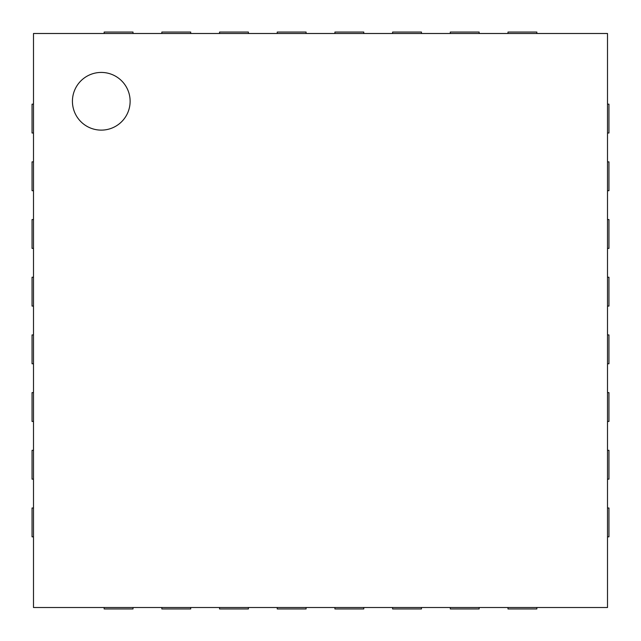<?xml version="1.0" encoding="UTF-8"?>
<svg xmlns="http://www.w3.org/2000/svg" width="641" height="641" viewBox="0 0 641 641"><rect width="100%" height="100%" fill="white"/><g stroke="black" fill="none" stroke-linecap="round" stroke-linejoin="round"><path stroke-width="0.96" d="M33.492 33.492L607.508 33.492L607.508 607.508L33.492 607.508L33.492 33.492M133.007 33.492L133.007 32.05L104.163 32.05L104.163 33.492M190.697 33.492L190.697 32.05L161.852 32.05L161.852 33.492M248.388 33.492L248.388 32.05L219.543 32.05L219.543 33.492M306.077 33.492L306.077 32.05L277.233 32.05L277.233 33.492M363.767 33.492L363.767 32.05L334.923 32.05L334.923 33.492M421.457 33.492L421.457 32.05L392.613 32.05L392.613 33.492M479.148 33.492L479.148 32.05L450.303 32.05L450.303 33.492M536.837 33.492L536.837 32.05L507.993 32.05L507.993 33.492M607.508 133.007L608.95 133.007L608.95 104.163L607.508 104.163M607.508 190.697L608.95 190.697L608.95 161.852L607.508 161.852M607.508 248.388L608.95 248.388L608.95 219.543L607.508 219.543M607.508 306.077L608.95 306.077L608.95 277.233L607.508 277.233M607.508 363.767L608.95 363.767L608.95 334.923L607.508 334.923M607.508 421.457L608.95 421.457L608.95 392.613L607.508 392.613M607.508 479.148L608.95 479.148L608.95 450.303L607.508 450.303M607.508 536.837L608.95 536.837L608.95 507.993L607.508 507.993M507.993 607.508L507.993 608.95L536.837 608.95L536.837 607.508M450.303 607.508L450.303 608.95L479.148 608.95L479.148 607.508M392.613 607.508L392.613 608.95L421.457 608.95L421.457 607.508M334.923 607.508L334.923 608.95L363.767 608.95L363.767 607.508M277.233 607.508L277.233 608.95L306.077 608.95L306.077 607.508M219.543 607.508L219.543 608.95L248.388 608.95L248.388 607.508M161.852 607.508L161.852 608.95L190.697 608.95L190.697 607.508M104.163 607.508L104.163 608.95L133.007 608.95L133.007 607.508M33.492 507.993L32.05 507.993L32.05 536.837L33.492 536.837M33.492 450.303L32.05 450.303L32.05 479.148L33.492 479.148M33.492 392.613L32.05 392.613L32.05 421.457L33.492 421.457M33.492 334.923L32.05 334.923L32.05 363.767L33.492 363.767M33.492 277.233L32.05 277.233L32.05 306.077L33.492 306.077M33.492 219.543L32.05 219.543L32.05 248.388L33.492 248.388M33.492 161.852L32.05 161.852L32.05 190.697L33.492 190.697M33.492 104.163L32.05 104.163L32.05 133.007L33.492 133.007M101.278 130.123A28.845 28.845 0 0 1 76.295 86.856A28.845 28.845 0 0 1 126.261 86.856A28.845 28.845 0 0 1 101.278 130.123"/></g></svg>
